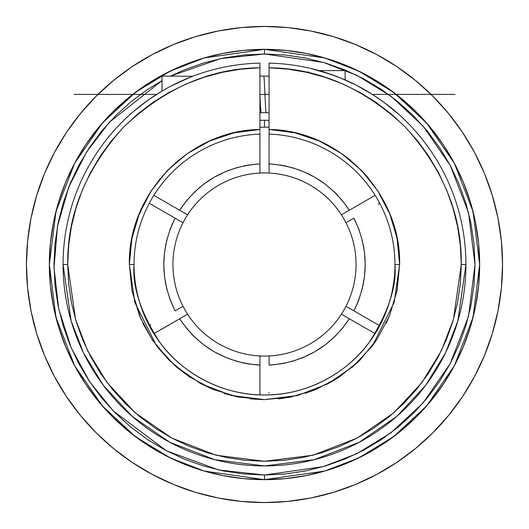 <?xml version="1.0" encoding="UTF-8"?>
<svg xmlns="http://www.w3.org/2000/svg" width="529" height="529" viewBox="0 0 529 529"><rect width="100%" height="100%" fill="white"/><g stroke="black" fill="none" stroke-linecap="round" stroke-linejoin="round"><path stroke-width="0.79" d="M265.968 172.957A91.557 91.557 0 0 0 187.597 214.814A91.557 91.557 0 0 1 259.924 173.056L259.924 172.355L259.924 173.056A91.557 91.557 0 0 1 269.076 173.056L269.076 163.891C303.335 166.337 330.089 181.784 349.338 210.231L375.134 195.34L349.338 210.231L342.263 200.498L334.077 191.683L324.899 183.907L314.854 177.281L304.096 171.899L292.768 167.838L281.044 165.154L269.076 163.891L269.076 134.108A130.471 130.471 0 0 1 394.971 264.5L399.62 264.5L394.217 302.337L372.595 345.569L353.346 366.306L328.086 383.723L297.761 395.461L264.5 399.62L231.239 395.461L200.914 383.723L175.654 366.306L156.405 345.569L134.783 302.337L129.38 264.5L134.029 264.5C132.29 287.174 140.985 313.274 160.122 342.779C180.144 370.803 220.209 395.487 264.5 394.971C308.791 395.487 348.856 370.803 368.878 342.779C388.015 313.274 396.71 287.174 394.971 264.5A130.471 130.471 0 0 0 269.076 134.108L269.076 129.46C339.631 130.121 401.346 193.971 399.62 264.5L394.971 264.5A130.471 130.471 0 0 1 264.5 394.971A130.471 130.471 0 0 1 134.029 264.5A130.471 130.471 0 0 1 259.924 134.108L259.924 163.891L247.956 165.154L236.232 167.838L224.904 171.899L214.146 177.281L204.101 183.907L194.923 191.683L186.737 200.498L179.662 210.231L153.866 195.34L179.662 210.231C198.904 181.784 225.658 166.337 259.924 163.891L259.924 134.108A130.471 130.471 0 0 0 134.029 264.5L129.38 264.5L131.972 290.857L139.663 316.21L152.154 339.572L168.956 360.044L189.428 376.846L212.79 389.337L238.136 397.021L264.5 399.62L290.857 397.028L316.21 389.337L339.572 376.846L360.044 360.044L376.846 339.572L389.337 316.21L397.028 290.857L399.62 264.5L397.134 238.698L389.767 213.848L377.792 190.863L361.651 170.589L341.932 153.767L319.364 141.018L294.779 132.812L269.076 129.46L269.076 63.123A201.43 201.43 0 0 1 465.93 264.5L457.869 320.898L445.557 352.764L425.64 385.357L396.948 416.257L359.29 442.231L314.081 459.727L264.5 465.93L214.919 459.727L169.71 442.231L132.052 416.257L103.36 385.357L83.443 352.764L71.131 320.898L63.07 264.5L67.725 264.5L75.594 319.595L87.622 350.727L107.076 382.566L135.113 412.759L171.899 438.124L216.063 455.224L264.5 461.275L312.937 455.224L357.101 438.124L393.887 412.759L421.924 382.566L441.378 350.727L453.406 319.595L461.275 264.5L465.93 264.5L461.275 264.5C461.91 214.986 443.236 169.148 405.254 126.986C363.985 88.032 318.59 68.294 269.076 67.778L288.054 69.14L306.807 72.328L325.17 77.313L342.964 84.045L360.024 92.463L376.192 102.494L391.315 114.039L405.254 126.986L417.87 141.223L429.059 156.61L438.713 173.003L446.734 190.255L453.049 208.201L457.605 226.67L460.356 245.496L461.275 264.5L460.329 283.789L457.492 302.892L452.804 321.619L446.297 339.803L438.038 357.26L428.113 373.824L416.607 389.331L403.64 403.64L389.331 416.607L373.824 428.113L357.26 438.038L339.803 446.297L321.619 452.804L302.892 457.492L283.789 460.329L264.5 461.275L245.211 460.329L226.114 457.492L207.381 452.804L189.197 446.297L171.74 438.038L155.176 428.113L139.669 416.607L125.36 403.64L112.393 389.331L100.887 373.824L90.962 357.26L82.703 339.803L76.196 321.619L71.508 302.892L68.671 283.789L67.725 264.5L63.07 264.5A201.43 201.43 0 0 1 259.924 63.123L259.924 66.337M269.076 64.492L269.076 131.258M269.076 132.627L269.076 173.056A91.557 91.557 0 0 1 345.979 222.742L353.921 218.16C368.931 249.053 368.931 279.947 353.921 310.84L358.807 299.844L362.352 288.351L364.494 276.508L365.215 264.5L364.494 252.492L362.352 240.649L358.807 229.156L353.921 218.16L345.979 222.742A91.557 91.557 0 0 1 341.403 314.186A91.557 91.557 0 0 0 345.979 306.258L353.921 310.84L345.979 306.258A91.557 91.557 0 0 0 341.403 214.814L343.731 213.471L341.403 214.814A91.557 91.557 0 0 0 259.924 173.056M259.924 120.328L264.5 120.255L264.5 127.165L264.5 120.255A144.245 144.245 0 0 1 269.076 120.328L264.5 120.255A144.245 144.245 0 0 0 259.924 120.328M264.5 475.009L264.5 479.658L204.254 471.055L170.219 457.902L135.404 436.63L102.395 405.974L74.655 365.751L55.962 317.46L49.342 264.5L55.962 211.54L74.655 163.249L102.395 123.026L135.404 92.37L170.219 71.098L204.254 57.945L264.5 49.342L264.5 53.991L220.653 58.607L170.602 76.09L183.94 70.013L203.394 63.057L223.43 58.038L243.869 55.003L264.5 53.991L285.131 55.003L305.57 58.038L325.606 63.057L345.06 70.013L363.734 78.847L381.455 89.467L398.046 101.773L413.354 115.646L427.227 130.954L439.533 147.545L450.153 165.266L458.987 183.94L465.943 203.394L470.962 223.43L473.997 243.869L475.009 264.5L473.997 285.131L470.962 305.57L465.943 325.606L458.987 345.06L450.153 363.734L439.533 381.455L427.227 398.046L413.354 413.354L398.046 427.227L381.455 439.533L363.734 450.153L345.06 458.987L325.606 465.943L305.57 470.962L285.131 473.997L264.5 475.009L243.869 473.997L223.43 470.962L203.394 465.943L183.94 458.987L165.266 450.153L147.545 439.533L130.954 427.227L115.646 413.354L101.773 398.046L89.467 381.455L78.847 363.734L70.013 345.06L63.057 325.606L58.038 305.57L55.003 285.131L53.991 264.5L55.003 243.869L58.038 223.43L63.057 203.394L70.013 183.94L78.847 165.266L89.467 147.545L101.773 130.954L115.646 115.646L130.954 101.773L147.545 89.467L162.006 80.626L109.331 122.245L86.611 151.942L68.75 187.074L57.476 226.352L54.018 267.806L58.759 309.062L71.177 347.804L89.93 382.136L113.246 410.907L166.291 450.701L218.682 469.964L264.5 475.009L323.444 466.591L356.744 453.723L390.805 432.907L423.101 402.919L450.245 363.562L468.535 316.316L475.009 264.5L468.535 212.684L450.245 165.438L423.101 126.081L390.805 96.093L356.744 75.277L323.444 62.409L264.5 53.991L264.5 49.342A215.158 215.158 0 0 1 479.658 264.5L473.038 317.46L454.345 365.751L426.605 405.974L393.596 436.63L358.781 457.902L324.746 471.055L264.5 479.658L264.5 475.009M263.032 356.043A91.557 91.557 0 0 0 269.076 355.944A91.557 91.557 0 0 1 259.924 355.944A91.557 91.557 0 0 0 263.032 356.043M183.021 306.258A91.557 91.557 0 0 0 187.597 314.186A91.557 91.557 0 0 1 172.943 264.5A91.557 91.557 0 0 0 183.021 306.258L175.079 310.84C160.069 279.947 160.069 249.053 175.079 218.16L170.193 229.156L166.648 240.649L164.506 252.492L163.785 264.5L164.506 276.508L166.648 288.351L170.193 299.844L175.079 310.84L183.021 306.258A91.557 91.557 0 0 0 187.597 314.186L179.662 318.769L186.737 328.502L194.923 337.317L204.101 345.093L214.146 351.719L224.904 357.101L236.232 361.162L247.956 363.846L259.924 365.109L259.924 394.892L259.924 365.109C225.665 362.663 198.911 347.216 179.662 318.769L187.597 314.186A91.557 91.557 0 0 0 259.924 355.944A91.557 91.557 0 0 1 187.597 314.186M341.403 314.186A91.557 91.557 0 0 1 269.076 355.944L269.076 365.109L281.044 363.846L292.768 361.162L304.096 357.101L314.854 351.719L324.899 345.093L334.077 337.317L342.263 328.502L349.338 318.769L375.134 333.66L349.338 318.769C330.096 347.216 303.342 362.663 269.076 365.109L269.076 355.944A91.557 91.557 0 0 0 341.403 314.186L349.338 318.769L341.403 314.186A91.557 91.557 0 0 0 345.979 306.258M26.45 264.5A238.05 238.05 0 0 1 264.5 26.45A238.05 238.05 0 0 1 502.55 264.5L501.406 287.836L497.974 310.94L492.301 333.601L484.432 355.6L474.44 376.714L462.432 396.757L448.513 415.516L432.828 432.828L415.516 448.513L396.757 462.432L376.714 474.44L355.6 484.432L333.601 492.301L310.94 497.974L287.836 501.406L264.5 502.55L241.164 501.406L218.06 497.974L195.399 492.301L173.4 484.432L152.286 474.44L132.243 462.432L113.484 448.513L96.172 432.828L80.487 415.516L66.568 396.757L54.56 376.714L44.568 355.6L36.699 333.601L31.026 310.94L27.594 287.836L26.45 264.5L27.594 241.164L31.026 218.06L36.699 195.399L44.568 173.4L54.56 152.286L66.568 132.243L80.487 113.484L96.172 96.172L113.484 80.487L132.243 66.568L152.286 54.56L173.4 44.568L195.399 36.699L218.06 31.026L241.164 27.594L264.5 26.45L287.836 27.594L310.94 31.026L333.601 36.699L355.6 44.568L376.714 54.56L396.757 66.568L415.516 80.487L432.828 96.172L448.513 113.484L462.432 132.243L474.44 152.286L484.432 173.4L492.301 195.399L497.974 218.06L501.406 241.164L502.55 264.5A238.05 238.05 0 0 1 264.5 502.55A238.05 238.05 0 0 1 26.45 264.5M259.924 94.4L269.076 94.4L259.924 94.4C260.341 105.522 260.757 111.632 261.181 112.717M269.076 67.778L269.076 63.123A201.43 201.43 0 0 1 465.93 264.5A201.43 201.43 0 0 1 264.5 465.93A201.43 201.43 0 0 1 63.07 264.5A201.43 201.43 0 0 1 259.924 63.123L259.924 64.485M399.428 114.945L384.153 102.461L372.39 94.4L356.533 85.328L340.378 77.908L332.252 74.807L310.854 68.479M406.728 121.868L405.803 120.956M345.12 79.912L345.12 70.595L345.12 79.912L348.135 81.261M349.153 81.724L348.459 81.406M259.924 127.238A137.335 137.335 0 0 1 269.076 127.238A137.335 137.335 0 0 0 259.924 127.238M49.342 264.5A215.158 215.158 0 0 1 264.5 49.342L324.746 57.945L358.781 71.098L393.596 92.37L426.605 123.026L454.345 163.249L473.038 211.54L479.658 264.5A215.158 215.158 0 0 1 264.5 479.658A215.158 215.158 0 0 1 49.342 264.5L50.374 285.587L53.475 306.476L58.607 326.955L65.715 346.839L74.748 365.929L85.599 384.034L98.176 400.995L112.36 416.64L128.005 430.824L144.966 443.401L163.071 454.252L182.161 463.285L202.045 470.393L222.524 475.525L243.413 478.626L264.5 479.658L285.587 478.626L306.476 475.525L326.955 470.393L346.839 463.285L365.929 454.252L384.034 443.401L400.995 430.824L416.64 416.64L430.824 400.995L443.401 384.034L454.252 365.929L463.285 346.839L470.393 326.955L475.525 306.476L478.626 285.587L479.658 264.5L478.626 243.413L475.525 222.524L470.393 202.045L463.285 182.161L454.252 163.071L443.401 144.966L430.824 128.005L416.64 112.36L400.995 98.176L384.034 85.599L365.929 74.748L346.839 65.715L326.955 58.607L306.476 53.475L285.587 50.374L264.5 49.342L243.413 50.374L222.524 53.475L202.045 58.607L182.161 65.715L163.071 74.748L144.966 85.599L128.005 98.176L112.36 112.36L98.176 128.005L85.599 144.966L74.748 163.071L65.715 182.161L58.607 202.045L53.475 222.524L50.374 243.413L49.342 264.5M148.563 99.783L156.61 94.4L148.576 99.776M141.038 105.344L144.556 102.679M140.972 105.397L134.802 110.382L148.51 99.822L162.013 91.094L156.61 94.4L74.007 94.4M340.392 77.915L324.105 72.096M308.5 72.704L308.5 71.666M162.006 76.09L162.006 91.1L162.006 76.09L192.787 76.269M312.203 68.803L318.074 70.331M185.891 79.046L184.019 79.846M181.916 80.778L179.655 81.816M189.845 77.419L188.073 78.133M175.879 83.615L191.61 76.725M166.437 88.555L162.006 91.1M149.29 203.268L180.693 221.4L149.29 203.268M153.893 333.7L179.662 318.769L153.866 333.66M379.71 325.732L353.921 310.84L379.71 325.732M154.263 195.571L155.387 196.219M259.924 136.403L259.924 135.867M379.313 203.5L378.189 204.148M377.726 324.588L378.189 324.852M374.737 333.429L373.613 332.781M269.076 392.597L269.076 393.133M259.924 394.429L259.924 393.133M155.85 332.516L155.387 332.781M149.687 325.5L150.811 324.852M151.274 204.412L150.811 204.148M259.924 131.622L259.924 130.279M203.361 77.465L222.193 72.328L240.946 69.14L259.924 67.778C210.41 68.294 165.015 88.032 123.746 126.986C85.764 169.148 67.09 214.986 67.725 264.5L68.644 245.496L71.395 226.67L75.951 208.201L82.266 190.255L90.287 173.003L99.941 156.61L111.13 141.223L123.746 126.986L137.685 114.039L152.808 102.494L168.976 92.463L186.036 84.045L203.83 77.313M187.954 78.186L170.854 86.167M170.973 86.101L175.423 83.84M259.924 129.46L234.221 132.812L209.636 141.018L187.068 153.767L167.349 170.589L151.208 190.863L139.233 213.848L131.866 238.698L129.38 264.5C127.661 193.971 189.362 130.121 259.924 129.46L259.924 67.778L259.924 129.46M240.946 69.14L259.924 67.778L259.924 63.123M269.076 134.571L269.076 135.867M373.15 196.484L373.613 196.219M259.924 172.355L259.924 163.891L259.924 172.355M259.924 134.108L259.924 132.746M187.597 214.814L179.662 210.231L187.597 214.814A91.557 91.557 0 0 0 183.021 222.742L180.693 221.4L183.021 222.742A91.557 91.557 0 0 0 172.943 264.5A91.557 91.557 0 0 1 187.597 214.814A91.557 91.557 0 0 0 183.021 222.742M185.269 213.471L179.662 210.231L185.269 213.471M175.079 218.16L180.693 221.4L175.079 218.16M180.693 307.6L175.079 310.84L180.693 307.6M259.924 355.944L259.924 365.109L259.924 355.944A91.557 91.557 0 0 0 269.076 355.944M179.662 318.769L185.269 315.529L179.662 318.769M343.731 315.529L349.338 318.769L343.731 315.529M353.921 310.84L348.307 307.6L353.921 310.84M348.307 221.4L353.921 218.16L348.307 221.4M256.433 129.618L234.188 132.825M221.625 136.363L209.636 141.018M198.732 146.467L186.195 154.382M178.372 160.386L167.349 170.589M166.8 171.158L166.271 171.713M160.327 178.438L149.972 192.801M146.268 199.083L138.016 216.976M136.396 221.519L131.866 238.698L129.38 264.5L131.972 290.857L140.965 319.238M142.942 323.503L152.398 339.935M152.769 340.484L153.443 341.469M157.589 347.13L169.042 360.13M169.67 360.758L170.1 361.175M176.534 367.066L189.289 376.754M198.944 382.652L212.374 389.159M223.946 393.391L237.415 396.876M250.541 398.899L263.416 399.613M278.485 398.899L289.733 397.246M305.061 393.391L316.21 389.337M330.063 382.652L339.572 376.846M352.486 367.047L358.893 361.181M371.431 347.103L375.544 341.483M386.117 323.384L389.337 316.21M392.763 222.001L390.951 216.877M382.48 198.626L379.048 192.834M368.858 178.663L362.762 171.753M350.568 160.333L342.852 154.415M330.413 146.546L319.873 141.25M306.284 135.999L295.387 132.958M278.505 130.108L272.488 129.618M349.338 210.231L343.731 213.471L349.338 210.231M269.076 131.238L269.076 132.746M341.403 214.814A91.557 91.557 0 0 1 345.979 222.742M36.699 195.399L44.568 173.4M132.243 66.568L152.286 54.56M333.601 36.699L355.6 44.568M462.432 132.243L474.44 152.286M492.301 333.601L484.432 355.6M396.757 462.432L376.714 474.44M195.399 492.301L173.4 484.432M66.568 396.757L54.56 376.714M245.873 165.524L243.803 165.934M228.422 170.47L225.486 171.654M210.363 179.576L207.156 181.705M193.621 192.946L193.078 193.488M172.48 223.562L170.973 227.146M166.013 243.446L165.418 246.435M163.811 262.192L163.792 263.673M165.273 281.745L166.013 285.561M191.392 333.773L193.859 336.285M207.037 347.216L209.801 349.067M242.275 362.729L245.754 363.456M283.127 363.476L285.197 363.066M300.578 358.53L303.514 357.346M318.637 349.424L321.844 347.295M335.379 336.054L335.922 335.512M356.52 305.438L358.027 301.854M362.987 285.554L363.582 282.565M365.189 266.808L365.208 265.327M363.727 247.255L363.449 245.747M337.608 195.227L335.141 192.715M321.963 181.784L319.199 179.933M286.725 166.271L283.246 165.544M454.993 94.4L372.39 94.4M263.687 76.09C264.526 74.959 265.366 113.847 266.199 112.717M268.712 76.09L269.076 77.968M269.076 76.09L259.924 76.09M345.12 70.595L319.047 70.595M269.076 112.717L259.924 112.717"/></g></svg>
